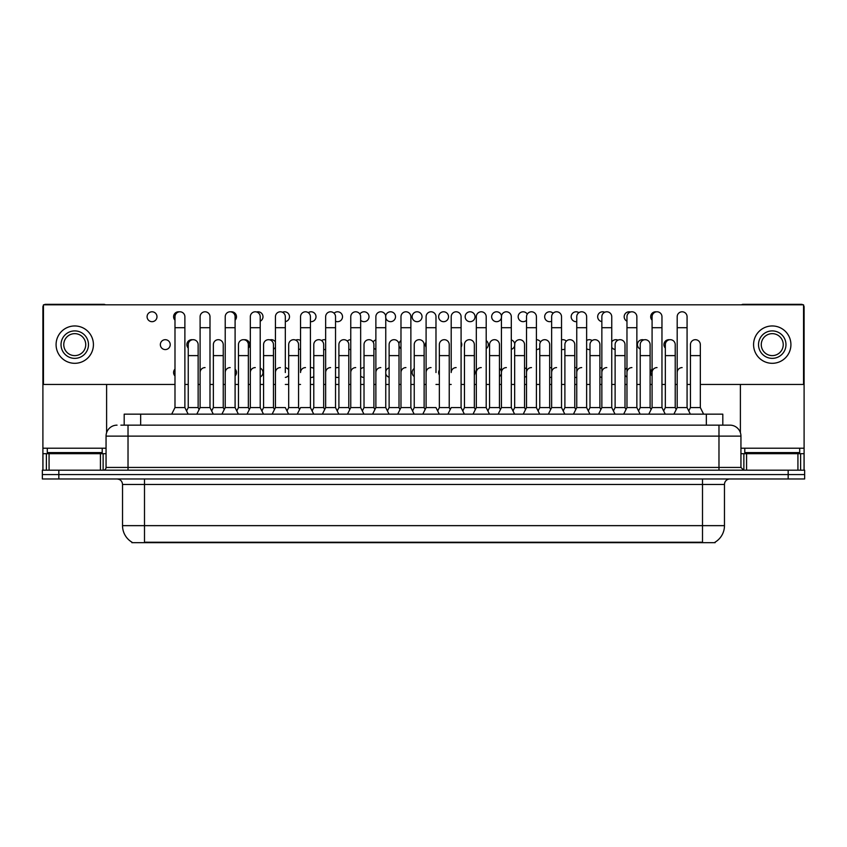 <?xml version="1.0" encoding="UTF-8"?>
<svg xmlns="http://www.w3.org/2000/svg" width="847" height="847" viewBox="0 0 847 847"><rect width="100%" height="100%" fill="white"/><g stroke="black" fill="none" stroke-linecap="round" stroke-linejoin="round"><path stroke-width="1.27" d="M124.191 425.152L124.191 414.162L722.809 414.162L722.809 425.152M715.133 542.133L715.133 542.673L131.867 542.673L131.867 542.133M132.037 542.239A19.227 19.227 0 0 1 122.529 525.648L144.498 525.648L144.498 542.239L702.502 542.239L702.502 525.648L724.471 525.648L724.471 484.463A5.495 5.495 0 0 1 729.955 478.968M122.529 525.648L122.529 484.463C122.212 481.128 120.38 479.296 117.045 478.968M714.963 542.239A19.227 19.227 0 0 0 724.471 525.648M58.824 470.18L804.65 470.18L804.65 474.574L42.35 474.574L42.35 478.968L58.824 478.968L58.824 474.574L42.35 474.574L42.35 470.18L58.824 470.18L58.824 474.574L804.65 474.574L804.65 478.968L58.824 478.968M121.142 425.152L729.955 425.152A10.979 10.979 0 0 1 740.945 436.131L740.945 467.438L743.687 470.18M120.888 425.152L128.024 425.152L128.024 436.131L106.055 436.131L106.055 467.438A2.742 2.742 0 0 1 103.313 470.18M117.045 425.152A10.979 10.979 0 0 0 106.055 436.131M729.786 425.152L726.112 425.152M673.894 414.162L677.187 407.576L687.076 407.576L690.369 414.162M703.624 414.162L700.331 407.576L690.443 407.576L688.759 410.943L687.076 407.576L687.076 316.736A4.944 4.944 0 0 0 682.131 311.791A4.944 4.944 0 0 0 677.187 316.884M648.781 414.162L652.084 407.576L661.962 407.576L663.646 410.943L665.329 407.576L675.218 407.576L676.202 409.546L677.187 407.576L677.187 327.715L687.076 327.715M677.187 327.715L677.187 316.736A4.944 4.944 0 0 1 682.438 311.802M700.331 407.576L700.331 344.634A4.944 4.944 0 0 0 695.694 339.7A4.944 4.944 0 0 1 700.331 344.634M690.443 407.576L690.443 355.613L700.331 355.613M690.443 355.613L690.443 344.634A4.944 4.944 0 0 1 695.694 339.7M677.187 372.532A4.944 4.944 0 0 1 682.131 367.587M623.678 414.162L626.971 407.576L636.859 407.576L638.543 410.943L640.226 407.576L650.104 407.576L651.099 409.546L652.084 407.576L652.084 327.715L661.962 327.715L661.962 407.576L665.266 414.162M652.084 327.715L652.084 316.736A4.944 4.944 0 0 1 657.336 311.802A4.944 4.944 0 0 1 661.962 316.736L661.962 327.715M598.564 414.162L601.857 407.576L611.746 407.576L613.429 410.943L615.113 407.576L625.001 407.576L625.986 409.546L626.971 407.576L626.971 327.715L636.859 327.715L636.859 407.576L640.152 414.162M626.971 327.715L626.971 316.736A4.944 4.944 0 0 1 632.222 311.802A4.944 4.944 0 0 1 636.859 316.736L636.859 327.715M573.451 414.162L576.754 407.576L586.632 407.576L588.316 410.943L589.999 407.576L599.888 407.576L600.872 409.546L601.857 407.576L601.857 327.715L611.746 327.715L611.746 407.576L615.038 414.162M601.857 327.715L601.857 316.736A4.944 4.944 0 0 1 607.119 311.802A4.944 4.944 0 0 1 611.746 316.736L611.746 327.715M563.213 410.943L564.896 407.576L574.774 407.576L575.769 409.546L576.754 407.576L576.754 327.715L586.632 327.715L586.632 407.576L589.936 414.162M576.754 327.715L576.754 316.736A4.944 4.944 0 0 1 582.005 311.802A4.944 4.944 0 0 1 586.632 316.736L586.632 327.715M675.218 407.576L675.218 344.634A4.944 4.944 0 0 0 670.58 339.7A4.944 4.944 0 0 1 675.218 344.634M665.329 407.576L665.329 355.613L675.218 355.613M665.329 355.613L665.329 344.634A4.944 4.944 0 0 1 670.58 339.7M650.104 407.576L650.104 344.634A4.944 4.944 0 0 0 645.478 339.7A4.944 4.944 0 0 1 650.104 344.634M640.226 407.576L640.226 355.613L650.104 355.613M640.226 355.613L640.226 344.634A4.944 4.944 0 0 1 645.478 339.7M625.001 407.576L625.001 344.634A4.944 4.944 0 0 0 620.364 339.7A4.944 4.944 0 0 1 625.001 344.634M615.113 407.576L615.113 355.613L625.001 355.613M615.113 355.613L615.113 344.634A4.944 4.944 0 0 1 620.364 339.7M652.084 407.576L652.084 372.532A4.944 4.944 0 0 1 657.018 367.587M102.212 448.211L47.294 448.211L47.294 452.605L102.212 452.605L102.212 448.211L106.055 448.211M96.717 453.706L96.717 453.156A0.551 0.551 0 0 1 97.267 452.605M96.717 453.156L52.789 453.156A0.551 0.551 0 0 0 52.239 452.605M52.789 453.156L52.789 453.706M799.706 448.211L744.788 448.211L744.788 452.605L799.706 452.605L799.706 448.211L804.099 448.211L804.099 470.18M794.211 453.706L794.211 453.156A0.551 0.551 0 0 1 794.761 452.605M794.211 453.156L750.283 453.156A0.551 0.551 0 0 0 749.733 452.605M750.283 453.156L750.283 453.706M100.433 470.18L100.433 453.706L49.073 453.706L49.073 470.18M105.43 304.814A2.742 2.742 0 0 0 103.863 304.327L45.643 304.327A2.742 2.742 0 0 0 44.076 304.814M43.451 305.418A2.742 2.742 0 0 0 42.901 307.069L42.901 453.706L49.073 453.706M106.606 384.453L106.606 432.701M100.433 453.706L106.055 453.706M42.901 470.18L42.901 453.706M797.927 470.18L797.927 453.706L746.567 453.706L746.567 470.18M802.924 304.814A2.742 2.742 0 0 0 801.357 304.327L743.137 304.327A2.742 2.742 0 0 0 741.57 304.814M740.394 384.453L740.394 432.701M803.549 305.418A2.742 2.742 0 0 1 804.099 307.069L804.099 448.211M740.945 453.706L746.567 453.706M797.927 453.706L804.099 453.706M174.99 369.091A4.944 4.944 0 0 0 174.99 375.973M313.792 368.413A4.944 4.944 0 0 0 310.425 367.63M310.425 377.434A4.944 4.944 0 0 0 313.792 376.65M338.906 367.778A4.944 4.944 0 0 0 335.539 368.022M335.539 377.042A4.944 4.944 0 0 0 338.906 377.296M364.019 367.587A4.944 4.944 0 0 0 360.653 368.974M360.653 376.1A4.944 4.944 0 0 0 364.019 377.476M389.122 367.81A4.944 4.944 0 0 0 385.756 371.441M385.756 373.633A4.944 4.944 0 0 0 389.122 377.254M414.236 368.498A4.944 4.944 0 0 0 414.236 376.576M439.349 370.001A4.944 4.944 0 0 0 439.349 375.073M165.292 339.689A4.944 4.944 0 0 0 160.348 344.634A4.944 4.944 0 0 0 165.292 349.578A4.944 4.944 0 0 0 170.226 344.634A4.944 4.944 0 0 0 165.292 339.689M192.491 339.742A4.944 4.944 0 0 0 188.246 348.075M224.233 409.546L223.237 407.576L213.359 407.576L213.359 344.634A4.944 4.944 0 0 1 218.304 339.689A4.944 4.944 0 0 0 213.359 344.782M248.351 348.075A4.944 4.944 0 0 0 244.105 339.742M275.434 341.913A4.944 4.944 0 0 0 269.918 339.891M300.547 340.515A4.944 4.944 0 0 0 295.719 340.155M325.65 339.88A4.944 4.944 0 0 0 321.532 340.558M323.681 349.536A4.944 4.944 0 0 0 325.65 349.388M350.764 339.689A4.944 4.944 0 0 0 347.334 341.129M348.795 349.144A4.944 4.944 0 0 0 350.764 349.578M375.877 339.912A4.944 4.944 0 0 0 373.146 341.997M373.898 348.202A4.944 4.944 0 0 0 375.877 349.356M400.98 340.589A4.944 4.944 0 0 0 398.948 345.407M399.011 345.735A4.944 4.944 0 0 0 400.98 348.678M426.094 342.103A4.944 4.944 0 0 0 426.094 347.164M566.347 341.129A4.944 4.944 0 0 0 561.529 339.869M561.529 349.398A4.944 4.944 0 0 0 564.896 349.133M152.037 311.791A4.944 4.944 0 0 0 147.092 316.736A4.944 4.944 0 0 0 152.037 321.68A4.944 4.944 0 0 0 156.981 316.736A4.944 4.944 0 0 0 152.037 311.791M179.236 311.844A4.944 4.944 0 0 0 174.99 320.177M213.285 414.162L209.992 407.576L200.104 407.576L200.104 316.736A4.944 4.944 0 0 1 205.048 311.791A4.944 4.944 0 0 0 200.104 316.884M235.095 320.177A4.944 4.944 0 0 0 230.85 311.844M260.209 321.182A4.944 4.944 0 0 0 258.06 311.791A4.944 4.944 0 0 0 256.662 311.992M285.323 321.616A4.944 4.944 0 0 0 289.483 316.355A4.944 4.944 0 0 0 282.464 312.257M310.425 321.638A4.944 4.944 0 0 0 316.005 316.736A4.944 4.944 0 0 0 308.276 312.649M335.539 321.246A4.944 4.944 0 0 0 342.516 316.736A4.944 4.944 0 0 0 334.078 313.231M360.653 320.293A4.944 4.944 0 0 0 369.017 316.736A4.944 4.944 0 0 0 359.89 314.099M385.756 317.826A4.944 4.944 0 0 0 395.517 316.736A4.944 4.944 0 0 0 390.583 311.791A4.944 4.944 0 0 0 385.692 317.509M417.084 311.791A4.944 4.944 0 0 0 412.14 316.736A4.944 4.944 0 0 0 417.084 321.68A4.944 4.944 0 0 0 422.028 316.736A4.944 4.944 0 0 0 417.084 311.791M443.584 311.791A4.944 4.944 0 0 0 438.64 316.736A4.944 4.944 0 0 0 443.584 321.68A4.944 4.944 0 0 0 448.529 316.736A4.944 4.944 0 0 0 443.584 311.791M470.096 311.791A4.944 4.944 0 0 0 465.151 316.736A4.944 4.944 0 0 0 470.096 321.68A4.944 4.944 0 0 0 475.04 316.736A4.944 4.944 0 0 0 470.096 311.791M496.596 311.791A4.944 4.944 0 0 0 491.652 316.736A4.944 4.944 0 0 0 496.596 321.68A4.944 4.944 0 0 0 501.54 316.736A4.944 4.944 0 0 0 496.596 311.791M527.289 314.11A4.944 4.944 0 0 0 518.163 316.736A4.944 4.944 0 0 0 526.527 320.293M576.754 367.63A4.944 4.944 0 0 0 574.774 367.778M574.774 377.296A4.944 4.944 0 0 0 576.754 377.434M601.857 367.651A4.944 4.944 0 0 0 599.888 368.413M599.888 376.661A4.944 4.944 0 0 0 601.857 377.423M626.971 368.085A4.944 4.944 0 0 0 625.001 369.811M625.001 375.263A4.944 4.944 0 0 0 626.971 376.989M652.084 369.091A4.944 4.944 0 0 0 652.084 375.973M592.159 340.558A4.944 4.944 0 0 0 586.632 340.515M586.632 348.752A4.944 4.944 0 0 0 589.999 349.536M617.961 340.155A4.944 4.944 0 0 0 611.746 341.902M611.746 347.365A4.944 4.944 0 0 0 615.113 349.515M643.773 339.891A4.944 4.944 0 0 0 637.558 343.533A4.944 4.944 0 0 0 640.226 349.08M669.575 339.742A4.944 4.944 0 0 0 665.329 348.075M553.091 313.231A4.944 4.944 0 0 0 544.663 316.736A4.944 4.944 0 0 0 551.641 321.235M578.903 312.659A4.944 4.944 0 0 0 571.164 316.736A4.944 4.944 0 0 0 576.754 321.638M604.705 312.257A4.944 4.944 0 0 0 597.686 316.355A4.944 4.944 0 0 0 601.857 321.616M630.517 311.992A4.944 4.944 0 0 0 624.303 315.635A4.944 4.944 0 0 0 626.971 321.182M656.33 311.844A4.944 4.944 0 0 0 652.084 320.177M695.387 339.689A4.944 4.944 0 0 0 690.443 344.782M260.209 376.979A4.944 4.944 0 0 0 260.209 368.085M474.341 375.062A4.944 4.944 0 0 0 474.341 370.001M524.558 377.254A4.944 4.944 0 0 0 526.527 376.089M526.527 368.974A4.944 4.944 0 0 0 524.558 367.81M273.465 349.08A4.944 4.944 0 0 0 275.434 347.355M486.199 348.668A4.944 4.944 0 0 0 486.199 340.6M536.416 349.578A4.944 4.944 0 0 0 539.783 348.191M540.545 342.008A4.944 4.944 0 0 0 536.416 339.689M700.331 384.453L803.549 384.453L803.549 304.814L43.451 304.814L43.451 384.453L174.99 384.453M184.879 384.453L188.246 384.453M198.134 384.453L200.104 384.453M209.992 384.453L213.359 384.453M223.237 384.453L225.217 384.453M235.095 384.453L238.462 384.453M248.351 384.453L250.32 384.453M260.209 384.453L263.576 384.453M273.465 384.453L275.434 384.453M285.323 384.453L288.689 384.453M298.567 384.453L300.547 384.453M310.425 384.453L313.792 384.453M323.681 384.453L325.65 384.453M335.539 384.453L338.906 384.453M348.795 384.453L350.764 384.453M360.653 384.453L364.019 384.453M373.898 384.453L375.877 384.453M385.756 384.453L389.122 384.453M399.011 384.453L400.98 384.453M410.869 384.453L414.236 384.453M424.125 384.453L426.094 384.453M435.983 384.453L439.349 384.453M449.228 384.453L451.197 384.453M461.086 384.453L464.452 384.453M474.341 384.453L476.31 384.453M486.199 384.453L489.566 384.453M499.455 384.453L501.424 384.453M511.302 384.453L514.669 384.453M524.558 384.453L526.527 384.453M536.416 384.453L539.783 384.453M549.671 384.453L551.641 384.453M561.529 384.453L564.896 384.453M574.774 384.453L576.754 384.453M586.632 384.453L589.999 384.453M599.888 384.453L601.857 384.453M611.746 384.453L615.113 384.453M625.001 384.453L626.971 384.453M636.859 384.453L640.226 384.453M650.104 384.453L652.084 384.453M661.962 384.453L665.329 384.453M675.218 384.453L677.187 384.453M687.076 384.453L690.443 384.453M511.302 349.356A4.944 4.944 0 0 0 511.302 339.912M461.086 347.164A4.944 4.944 0 0 0 461.086 342.103M298.567 349.515A4.944 4.944 0 0 0 300.547 348.752M549.671 377.476A4.944 4.944 0 0 0 551.641 377.042M551.641 368.032A4.944 4.944 0 0 0 549.671 367.587M499.455 376.566A4.944 4.944 0 0 0 501.424 373.612M501.424 371.452A4.944 4.944 0 0 0 499.455 368.498M285.323 377.413A4.944 4.944 0 0 0 288.689 375.253M288.689 369.811A4.944 4.944 0 0 0 285.323 367.651M235.095 375.973A4.944 4.944 0 0 0 235.095 369.091M74.758 330.902A13.732 13.732 0 0 0 61.026 344.634A13.732 13.732 0 0 0 74.758 358.366A13.732 13.732 0 0 0 88.48 344.634A13.732 13.732 0 0 0 74.758 330.902M74.758 333.654A10.979 10.979 0 0 0 63.769 344.634A10.979 10.979 0 0 0 74.758 355.613A10.979 10.979 0 0 0 85.738 344.634A10.979 10.979 0 0 0 74.758 333.654M74.758 363.31A18.676 18.676 0 0 0 93.424 344.634A18.676 18.676 0 0 0 74.758 325.957A18.676 18.676 0 0 0 56.082 344.634A18.676 18.676 0 0 0 74.758 363.31M772.242 330.902A13.732 13.732 0 0 0 758.52 344.634A13.732 13.732 0 0 0 772.242 358.366A13.732 13.732 0 0 0 785.974 344.634A13.732 13.732 0 0 0 772.242 330.902M772.242 333.654A10.979 10.979 0 0 0 761.262 344.634A10.979 10.979 0 0 0 772.242 355.613A10.979 10.979 0 0 0 783.231 344.634A10.979 10.979 0 0 0 772.242 333.654M772.242 363.31A18.676 18.676 0 0 0 790.918 344.634A18.676 18.676 0 0 0 772.242 325.957A18.676 18.676 0 0 0 753.576 344.634A18.676 18.676 0 0 0 772.242 363.31M599.888 407.576L599.888 344.634A4.944 4.944 0 0 0 595.261 339.7A4.944 4.944 0 0 1 599.888 344.634M589.999 407.576L589.999 355.613L599.888 355.613M589.999 355.613L589.999 344.634A4.944 4.944 0 0 1 595.261 339.7M626.971 372.532A4.944 4.944 0 0 1 631.915 367.587M601.857 407.576L601.857 372.532A4.944 4.944 0 0 1 606.801 367.587M586.632 407.576L586.632 372.532M576.754 372.532A4.944 4.944 0 0 1 581.698 367.587M548.348 414.162L551.641 407.576L561.529 407.576L564.822 414.162M561.529 407.576L561.529 316.736A4.944 4.944 0 0 0 556.585 311.791A4.944 4.944 0 0 1 556.892 311.802M538.099 410.943L539.783 407.576L549.671 407.576L550.656 409.546L551.641 407.576L551.641 327.715L561.529 327.715M551.641 327.715L551.641 316.736A4.944 4.944 0 0 1 556.585 311.791M523.234 414.162L526.527 407.576L536.416 407.576L539.708 414.162M536.416 407.576L536.416 316.736A4.944 4.944 0 0 0 531.471 311.791A4.944 4.944 0 0 1 531.789 311.802M498.131 414.162L501.424 407.576L511.302 407.576L512.986 410.943L514.669 407.576L524.558 407.576L525.542 409.546L526.527 407.576L526.527 327.715L536.416 327.715M526.527 327.715L526.527 316.736A4.944 4.944 0 0 1 531.471 311.791M473.018 414.162L476.31 407.576L486.199 407.576L487.883 410.943L489.566 407.576L499.455 407.576L500.439 409.546L501.424 407.576L501.424 327.715L511.302 327.715L511.302 407.576L514.605 414.162M501.424 327.715L501.424 316.736A4.944 4.944 0 0 1 506.675 311.802A4.944 4.944 0 0 1 511.302 316.736L511.302 327.715M462.769 410.943L464.452 407.576L474.341 407.576L475.326 409.546L476.31 407.576L476.31 327.715L486.199 327.715L486.199 407.576L489.492 414.162M476.31 327.715L476.31 316.736A4.944 4.944 0 0 1 481.562 311.802A4.944 4.944 0 0 1 486.199 316.736L486.199 327.715M574.774 407.576L574.774 344.634A4.944 4.944 0 0 0 570.147 339.7A4.944 4.944 0 0 1 574.774 344.634M564.896 407.576L564.896 355.613L574.774 355.613M564.896 355.613L564.896 344.634A4.944 4.944 0 0 1 570.147 339.7M549.671 407.576L549.671 344.634A4.944 4.944 0 0 0 545.034 339.7A4.944 4.944 0 0 1 549.671 344.634M539.783 407.576L539.783 355.613L549.671 355.613M539.783 355.613L539.783 344.634A4.944 4.944 0 0 1 545.034 339.7M524.558 407.576L524.558 344.634A4.944 4.944 0 0 0 519.931 339.7A4.944 4.944 0 0 1 524.558 344.634M514.669 407.576L514.669 355.613L524.558 355.613M514.669 355.613L514.669 344.634A4.944 4.944 0 0 1 519.931 339.7M499.455 407.576L499.455 344.634A4.944 4.944 0 0 0 494.817 339.7A4.944 4.944 0 0 1 499.455 344.634M489.566 407.576L489.566 355.613L499.455 355.613M489.566 355.613L489.566 344.634A4.944 4.944 0 0 1 494.817 339.7M551.641 372.532A4.944 4.944 0 0 1 556.585 367.587M526.527 372.532A4.944 4.944 0 0 1 531.471 367.587M501.424 372.532A4.944 4.944 0 0 1 506.368 367.587M447.904 414.162L451.197 407.576L461.086 407.576L464.378 414.162M461.086 407.576L461.086 316.736A4.944 4.944 0 0 0 456.141 311.791A4.944 4.944 0 0 1 456.459 311.802M456.141 367.587A4.944 4.944 0 0 0 451.197 372.532L451.197 327.715L461.086 327.715M451.197 327.715L451.197 316.736A4.944 4.944 0 0 1 456.141 311.791M422.801 414.162L426.094 407.576L435.983 407.576L439.275 414.162M435.983 372.532L435.983 316.736A4.944 4.944 0 0 0 431.038 311.791A4.944 4.944 0 0 1 431.345 311.802M412.553 410.943L414.236 407.576L424.125 407.576L425.109 409.546L426.094 407.576L426.094 327.715L435.983 327.715M426.094 327.715L426.094 316.736A4.944 4.944 0 0 1 431.038 311.791M397.688 414.162L400.98 407.576L410.869 407.576L414.162 414.162M410.869 407.576L410.869 316.736A4.944 4.944 0 0 0 405.925 311.791A4.944 4.944 0 0 1 406.232 311.802M400.98 407.576L400.98 327.715L410.869 327.715M400.98 327.715L400.98 316.736A4.944 4.944 0 0 1 405.925 311.791M372.574 414.162L375.877 407.576L385.756 407.576L389.059 414.162M385.756 407.576L385.756 316.736A4.944 4.944 0 0 0 380.811 311.791A4.944 4.944 0 0 1 381.129 311.802M375.877 407.576L375.877 327.715L385.756 327.715M375.877 327.715L375.877 316.736A4.944 4.944 0 0 1 380.811 311.791M347.471 414.162L350.764 407.576L360.653 407.576L363.945 414.162M360.653 407.576L360.653 316.736A4.944 4.944 0 0 0 355.708 311.791A4.944 4.944 0 0 1 356.015 311.802M350.764 407.576L350.764 327.715L360.653 327.715M350.764 327.715L350.764 316.736A4.944 4.944 0 0 1 355.708 311.791M322.358 414.162L325.65 407.576L335.539 407.576L338.832 414.162M335.539 407.576L335.539 316.736A4.944 4.944 0 0 0 330.595 311.791A4.944 4.944 0 0 1 330.902 311.802M325.65 407.576L325.65 327.715L335.539 327.715M325.65 327.715L325.65 316.736A4.944 4.944 0 0 1 330.595 311.791M474.341 407.576L474.341 344.634A4.944 4.944 0 0 0 469.704 339.7A4.944 4.944 0 0 1 474.341 344.634M464.452 407.576L464.452 355.613L474.341 355.613M464.452 355.613L464.452 344.634A4.944 4.944 0 0 1 469.704 339.7M437.666 410.943L439.349 407.576L449.228 407.576L450.212 409.546M449.228 407.576L449.228 344.634A4.944 4.944 0 0 0 444.601 339.7A4.944 4.944 0 0 1 449.228 344.634M439.349 407.576L439.349 355.613L449.228 355.613M439.349 355.613L439.349 344.634A4.944 4.944 0 0 1 444.601 339.7M424.125 407.576L424.125 344.634A4.944 4.944 0 0 0 419.487 339.7A4.944 4.944 0 0 1 424.125 344.634M414.236 407.576L414.236 355.613L424.125 355.613M414.236 355.613L414.236 344.634A4.944 4.944 0 0 1 419.487 339.7M387.439 410.943L389.122 407.576L399.011 407.576L399.996 409.546M399.011 407.576L399.011 344.634A4.944 4.944 0 0 0 394.374 339.7A4.944 4.944 0 0 1 399.011 344.634M389.122 407.576L389.122 355.613L399.011 355.613M389.122 355.613L389.122 344.634A4.944 4.944 0 0 1 394.374 339.7M362.336 410.943L364.019 407.576L373.898 407.576L374.882 409.546M373.898 407.576L373.898 344.634A4.944 4.944 0 0 0 369.271 339.7A4.944 4.944 0 0 1 373.898 344.634M364.019 407.576L364.019 355.613L373.898 355.613M364.019 355.613L364.019 344.634A4.944 4.944 0 0 1 369.271 339.7M337.222 410.943L338.906 407.576L348.795 407.576L349.779 409.546M348.795 407.576L348.795 344.634A4.944 4.944 0 0 0 344.157 339.7A4.944 4.944 0 0 1 348.795 344.634M338.906 407.576L338.906 355.613L348.795 355.613M338.906 355.613L338.906 344.634A4.944 4.944 0 0 1 344.157 339.7M476.31 372.532A4.944 4.944 0 0 1 481.255 367.587M426.094 372.532A4.944 4.944 0 0 1 431.038 367.587M400.98 372.532A4.944 4.944 0 0 1 405.925 367.587M375.877 372.532A4.944 4.944 0 0 1 380.811 367.587M350.764 372.532A4.944 4.944 0 0 1 355.708 367.587M297.244 414.162L300.547 407.576L310.425 407.576L313.729 414.162M310.425 407.576L310.425 316.736A4.944 4.944 0 0 0 305.481 311.791A4.944 4.944 0 0 1 305.799 311.802M305.481 367.587A4.944 4.944 0 0 0 300.547 372.532L300.547 327.715L310.425 327.715M300.547 327.715L300.547 316.736A4.944 4.944 0 0 1 305.481 311.791M272.141 414.162L275.434 407.576L285.323 407.576L288.615 414.162M285.323 372.532L285.323 316.736A4.944 4.944 0 0 0 280.378 311.791A4.944 4.944 0 0 1 280.685 311.802M275.434 407.576L275.434 327.715L285.323 327.715M275.434 327.715L275.434 316.736A4.944 4.944 0 0 1 280.378 311.791M247.028 414.162L250.32 407.576L260.209 407.576L263.502 414.162M274.449 409.546L273.465 407.576L263.576 407.576L261.892 410.943L260.209 407.576L260.209 316.736A4.944 4.944 0 0 0 255.265 311.791A4.944 4.944 0 0 1 255.582 311.802M221.914 414.162L225.217 407.576L235.095 407.576L236.779 410.943L238.462 407.576L248.351 407.576L249.336 409.546L250.32 407.576L250.32 327.715L260.209 327.715M250.32 327.715L250.32 316.736A4.944 4.944 0 0 1 255.265 311.791M225.217 407.576L225.217 327.715L235.095 327.715L235.095 407.576L238.399 414.162M225.217 327.715L225.217 316.736A4.944 4.944 0 0 1 230.469 311.802A4.944 4.944 0 0 1 235.095 316.736L235.095 327.715M205.048 367.587A4.944 4.944 0 0 0 200.104 372.532L200.104 407.576L196.811 414.162M213.359 407.576L211.676 410.943L209.992 407.576L209.992 316.736A4.944 4.944 0 0 0 205.048 311.791A4.944 4.944 0 0 1 205.355 311.802M171.697 414.162L174.99 407.576L184.879 407.576L188.172 414.162M184.879 407.576L184.879 316.736A4.944 4.944 0 0 0 179.935 311.791A4.944 4.944 0 0 1 180.252 311.802M174.99 407.576L174.99 327.715L184.879 327.715M174.99 327.715L174.99 316.736A4.944 4.944 0 0 1 179.935 311.791M312.109 410.943L313.792 407.576L323.681 407.576L324.666 409.546M323.681 407.576L323.681 344.634A4.944 4.944 0 0 0 319.054 339.7A4.944 4.944 0 0 1 323.681 344.634M313.792 407.576L313.792 355.613L323.681 355.613M313.792 355.613L313.792 344.634A4.944 4.944 0 0 1 319.054 339.7M287.006 410.943L288.689 407.576L298.567 407.576L299.563 409.546M298.567 407.576L298.567 344.634A4.944 4.944 0 0 0 293.941 339.7A4.944 4.944 0 0 1 298.567 344.634M288.689 407.576L288.689 355.613L298.567 355.613M288.689 355.613L288.689 344.634A4.944 4.944 0 0 1 293.941 339.7M273.465 407.576L273.465 344.634A4.944 4.944 0 0 0 268.827 339.7A4.944 4.944 0 0 1 273.465 344.634M263.576 407.576L263.576 355.613L273.465 355.613M263.576 355.613L263.576 344.634A4.944 4.944 0 0 1 268.827 339.7M248.351 407.576L248.351 344.634A4.944 4.944 0 0 0 243.724 339.7A4.944 4.944 0 0 1 248.351 344.634M238.462 407.576L238.462 355.613L248.351 355.613M238.462 355.613L238.462 344.634A4.944 4.944 0 0 1 243.724 339.7M223.237 407.576L223.237 344.634A4.944 4.944 0 0 0 218.611 339.7A4.944 4.944 0 0 1 223.237 344.634M186.562 410.943L188.246 407.576L198.134 407.576L199.119 409.546M198.134 407.576L198.134 344.634A4.944 4.944 0 0 0 193.497 339.7A4.944 4.944 0 0 1 198.134 344.634M188.246 407.576L188.246 355.613L198.134 355.613M188.246 355.613L188.246 344.634A4.944 4.944 0 0 1 193.497 339.7M325.65 372.532A4.944 4.944 0 0 1 330.595 367.587M275.434 372.532A4.944 4.944 0 0 1 280.378 367.587M250.32 372.532A4.944 4.944 0 0 1 255.265 367.587M225.217 372.532A4.944 4.944 0 0 1 230.162 367.587M209.992 407.576L209.992 372.532M700.3 542.673L700.3 542.133M146.7 542.673L146.7 542.133M140.666 425.152L140.666 414.162M706.334 425.152L706.334 414.162M702.502 478.968L702.502 484.463L122.529 484.463M724.471 484.463L702.502 484.463L702.502 525.648L144.498 525.648L144.498 478.968M788.176 478.968L788.176 470.18M128.024 470.18L128.024 467.438L740.945 467.438M106.055 467.438L128.024 467.438L128.024 436.131L718.976 436.131L718.976 470.18M740.945 436.131L718.976 436.131L718.976 425.152M47.294 448.211L42.901 448.211M103.133 453.706L103.133 470.18M42.943 453.706L42.943 470.18M46.373 470.18L46.373 453.706M744.788 448.211L740.945 448.211M804.057 470.18L804.057 453.706M800.627 453.706L800.627 470.18M743.867 470.18L743.867 453.706M200.104 327.715L209.992 327.715M213.359 355.613L223.237 355.613"/></g></svg>
